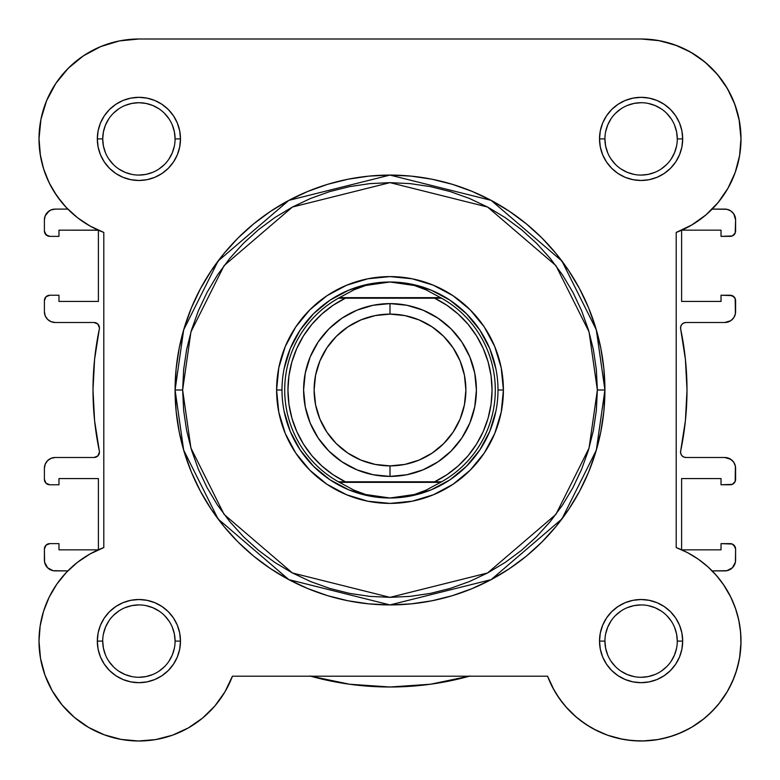 <?xml version="1.0" encoding="UTF-8"?>
<svg xmlns="http://www.w3.org/2000/svg" width="780" height="780" viewBox="0 0 780 780"><rect width="100%" height="100%" fill="white"/><g stroke="black" fill="none" stroke-linecap="round" stroke-linejoin="round"><path stroke-width="1.17" d="M641.413 39L659.568 40.726M660.592 40.921L677.41 45.835L665.515 42.032M684.041 48.701L694.044 54.181L684.041 48.701M700.342 58.461L708.883 65.52L700.342 58.461M714.334 70.951L721.432 79.521L714.334 70.951M725.692 85.751L731.269 95.891M734.077 102.346L738.056 114.816M739.079 119.408L741 138.899M739.713 154.869L738.835 159.607M735.793 170.742L733.658 176.495M729.31 185.806L726.053 191.47L729.31 185.806M720.379 199.68L716.225 204.76L720.389 199.68M714.997 573.875L721.422 581.704M723.216 584.21L730.86 597.246M731.835 599.303L735.989 609.843M737.373 614.416L739.44 623.512M740.21 628.592L740.951 637.865M740.99 642.525L739.586 657.871M739.148 660.27L735.755 673.052L739.148 660.27M734.224 677.264L728.695 689.13L734.224 677.264M727.418 691.392L718.663 704.067L727.418 691.392M716.069 707.129L707.538 715.708L716.069 707.129M704.34 718.438L691.665 727.262L704.34 718.438M690.085 728.169L677.644 734.077M673.452 735.618L661.167 738.962L673.452 735.618M658.213 739.528L642.886 740.981M639.034 740.981L626.915 739.986L639.034 740.981M622.674 739.284L607.737 735.267L622.674 739.284M606.752 734.906L593.531 728.949M589.68 726.755L579.413 719.677M576.81 717.561L565.832 706.787M563.501 704.018L556.364 694.015M554.132 690.251L547.57 676.201L232.43 676.201L224.942 691.86L214.87 705.978L202.498 718.146L188.204 727.984L172.429 735.208L155.639 739.586L172.429 735.208M225.868 690.251L223.636 694.015M216.499 704.018L214.168 706.787M203.19 717.561L200.587 719.677M190.32 726.755L186.469 728.949M173.248 734.906L172.263 735.267M157.326 739.284L153.085 739.986M140.946 740.981L137.114 740.981M121.787 739.528L118.833 738.962M106.548 735.618L102.356 734.077M89.915 728.159L88.335 727.262M75.66 718.438L72.462 715.708M63.931 707.129L61.337 704.067L63.931 707.129M52.582 691.392L51.304 689.13M45.776 677.264L44.245 673.052M40.852 660.27L40.414 657.871M39.01 642.525L39.049 637.865L39.01 642.525M39.79 628.592L40.56 623.512L39.79 628.592M42.627 614.416L44.011 609.843L42.627 614.416M48.175 599.274L49.316 596.895M56.326 584.873L58.578 581.704M65.003 573.875L67.821 570.901L53.089 570.697L47.56 567.733L44.606 562.204L44.401 549.032L44.401 560.099A10.803 10.803 0 0 0 55.204 570.901L67.821 570.901M98.397 230.227L98.397 301.441L58.978 301.441L58.978 295.23L49.803 295.23L58.978 295.23L58.978 301.441L98.397 301.441L98.397 230.227L58.978 230.159L58.978 236.369L58.978 230.159L98.26 230.159M67.821 209.099L55.204 209.099L67.821 209.099L63.775 204.76M61.854 202.498L53.947 191.47L59.611 199.67M50.69 185.806L46.342 176.495L50.69 185.806M44.207 170.742L41.164 159.607M40.414 155.639L39 138.343M40.765 120.178L41.945 114.816M45.922 102.346L48.73 95.891L45.922 102.346M54.308 85.751L58.568 79.521L54.308 85.751M65.666 70.951L71.117 65.52M79.667 58.451L85.956 54.181L79.667 58.451M95.96 48.701L102.59 45.835M114.484 42.032L120.432 40.726M680.706 326.635L680.667 329.014A5.401 5.401 0 0 1 685.951 322.501L683.631 323.027L681.759 324.5L680.706 326.635L680.667 329.014A297.005 297.005 0 0 1 680.667 450.996L680.706 453.375L681.759 455.5L683.631 456.973L685.951 457.499A5.401 5.401 0 0 1 680.667 450.996L680.706 453.375M96.115 322.91L94.048 322.501A5.401 5.401 0 0 1 99.333 329.014A5.401 5.401 0 0 0 99.44 327.902L97.861 324.08L94.048 322.501L55.204 322.501L51.071 321.682L47.56 319.342L45.221 315.832L44.401 311.698L44.401 300.631L44.401 311.698A10.803 10.803 0 0 0 55.204 322.501L53.089 322.296M99.333 450.996L94.585 420.664L99.333 450.996A5.401 5.401 0 0 1 94.048 457.499L55.204 457.499L94.048 457.499L97.861 455.92L99.44 452.098A5.401 5.401 0 0 0 99.333 450.996A297.005 297.005 0 0 1 99.333 329.014L94.585 359.346L99.333 329.014M469.365 676.201A297.005 297.005 0 0 1 310.635 676.201M58.978 543.631L49.803 543.631L58.978 543.631L58.978 549.841L98.26 549.841L58.978 549.841L58.978 543.631M98.397 478.559L98.397 549.773L98.397 478.559L58.978 478.559L58.978 484.77L58.978 478.559L98.397 478.559M49.803 484.77L58.978 484.77L49.803 484.77L45.981 483.19L44.401 479.369L44.401 468.302L44.401 479.369A5.401 5.401 0 0 0 49.803 484.77L45.981 483.19M58.978 236.369L49.803 236.369L45.981 234.79L44.401 230.968L44.401 219.901L44.401 230.968A5.401 5.401 0 0 0 49.803 236.369L58.978 236.369M735.599 230.968L735.599 219.901A10.803 10.803 0 0 0 724.795 209.099L712.179 209.099L726.911 209.313L730.801 210.922L733.775 213.905L735.599 219.901L735.189 233.035L732.264 235.96L721.022 236.369L730.197 236.369A5.401 5.401 0 0 0 735.599 230.968L735.189 233.035M721.022 236.369L721.022 230.159L681.74 230.159L721.022 230.159L721.022 236.369M681.603 301.441L681.603 230.227L681.603 301.441L721.022 301.441L721.022 295.23L721.022 301.441L681.603 301.441M730.197 295.23L721.022 295.23L732.264 295.639L735.189 298.565L735.394 313.804L733.775 317.704L730.801 320.677L724.795 322.501L685.951 322.501L724.795 322.501A10.803 10.803 0 0 0 735.599 311.698L735.599 300.631A5.401 5.401 0 0 0 730.197 295.23L734.019 296.81M683.631 456.973L685.951 457.499L724.795 457.499L730.801 459.322L733.775 462.296L735.394 466.196L735.189 481.435L732.264 484.36L721.022 484.77L730.197 484.77A5.401 5.401 0 0 0 735.599 479.369L735.599 468.302A10.803 10.803 0 0 0 724.795 457.499L726.911 457.704M721.022 484.77L721.022 478.559L681.603 478.559L721.022 478.559L721.022 484.77M681.603 478.559L681.603 549.783L681.603 478.559M681.74 549.841L721.022 549.841L721.022 543.631L721.022 549.841L681.74 549.841M721.022 543.631L732.264 544.04L734.019 545.21L735.599 549.032L735.394 562.204L732.44 567.733L726.911 570.697L712.179 570.901L724.795 570.901A10.803 10.803 0 0 0 735.599 560.099L735.599 549.032A5.401 5.401 0 0 0 730.197 543.631L721.022 543.631M349.567 684.236L309.884 675.987L349.567 684.236L390 687.005L430.433 684.236L470.116 675.987M44.401 549.032L45.981 545.21L49.803 543.631A5.401 5.401 0 0 0 44.401 549.032L44.811 546.965M94.585 420.664L92.995 390L94.585 359.346L92.995 390L94.585 420.664M45.981 296.81L49.803 295.23A5.401 5.401 0 0 0 44.401 300.631L45.981 296.81L47.736 295.639M47.56 212.267L51.071 209.927L55.204 209.099A10.803 10.803 0 0 0 44.401 219.901L45.221 215.768L49.199 210.922M680.667 329.014L685.415 359.346L687.005 390L685.415 420.664L680.667 450.996L685.415 420.664L687.005 390L685.415 359.346L680.667 329.014M49.199 569.078L47.56 567.733M45.221 564.233L44.606 562.204M44.401 468.302L45.221 464.168L47.56 460.668L51.071 458.318L55.204 457.499A10.803 10.803 0 0 0 44.401 468.302M99.031 454.165L99.44 452.098M94.048 322.501L55.204 322.501M51.071 321.682L47.56 319.342M47.736 235.96L44.811 233.035M730.801 210.922L732.44 212.267M734.779 215.768L735.394 217.796M685.951 457.499L724.795 457.499M728.929 458.318L732.44 460.668M734.019 483.19L732.264 484.36M732.264 544.04L735.189 546.965M732.44 567.733L730.801 569.078M159.013 108.829L152.743 105.476L145.957 103.418L138.899 102.716L131.839 103.418L125.053 105.476M108.82 118.794L105.476 125.053L103.418 131.839L102.716 138.899L103.418 145.957L105.476 152.743M175.081 138.899L180.482 138.899A41.584 41.584 0 0 1 138.899 180.482A41.584 41.584 0 0 1 97.324 138.899L98.114 147.011L100.484 154.81L104.325 162.006L109.502 168.304L115.801 173.472L122.986 177.314L130.786 179.683L138.899 180.482L147.011 179.683L154.81 177.314L161.996 173.472L168.304 168.304L173.472 162.006L177.314 154.81L179.683 147.011L180.482 138.899L179.683 130.786L177.314 122.986L173.472 115.801L168.304 109.502L161.996 104.325L154.81 100.484L147.011 98.124L138.899 97.324L130.786 98.124L122.986 100.484L115.801 104.325L109.502 109.502L104.325 115.801L100.484 122.986L98.114 130.786L97.324 138.899L102.716 138.899A36.182 36.182 0 0 0 138.899 175.081A36.182 36.182 0 0 0 175.081 138.899A36.182 36.182 0 0 0 138.899 102.716A36.182 36.182 0 0 0 102.716 138.899L97.324 138.899A41.584 41.584 0 0 1 138.899 97.324A41.584 41.584 0 0 1 180.482 138.899L175.081 138.899A36.182 36.182 0 0 1 138.899 175.081A36.182 36.182 0 0 1 102.716 138.899A36.182 36.182 0 0 1 138.899 102.716A36.182 36.182 0 0 1 175.081 138.899L174.389 131.839L172.322 125.053M677.284 138.899L682.675 138.899A41.584 41.584 0 0 1 641.101 180.482A41.584 41.584 0 0 1 599.518 138.899L600.317 147.011L602.687 154.81L606.528 162.006L611.696 168.304L618.004 173.472L625.19 177.314L632.99 179.683L641.101 180.482L649.213 179.683L657.014 177.314L664.199 173.472L670.498 168.304L675.675 162.006L679.517 154.81L681.886 147.011L682.675 138.899L681.886 130.786L679.517 122.986L675.675 115.801L670.498 109.502L664.199 104.325L657.014 100.484L649.213 98.124L641.101 97.324L632.99 98.124L625.19 100.484L618.004 104.325L611.696 109.502L606.528 115.801L602.687 122.986L600.317 130.786L599.518 138.899L604.919 138.899A36.182 36.182 0 0 0 641.101 175.081A36.182 36.182 0 0 0 677.284 138.899A36.182 36.182 0 0 0 641.101 102.716A36.182 36.182 0 0 0 604.919 138.899L599.518 138.899A41.584 41.584 0 0 1 641.101 97.324A41.584 41.584 0 0 1 682.675 138.899L677.284 138.899A36.182 36.182 0 0 1 641.101 175.081A36.182 36.182 0 0 1 604.919 138.899A36.182 36.182 0 0 1 641.101 102.716A36.182 36.182 0 0 1 677.284 138.899L676.582 131.839L674.524 125.053M175.081 641.101L180.482 641.101A41.584 41.584 0 0 1 138.899 682.685A41.584 41.584 0 0 1 97.324 641.101L98.114 649.213L100.484 657.014L104.325 664.199L109.502 670.498L115.801 675.675L122.986 679.517L130.786 681.886L138.899 682.685L147.011 681.886L154.81 679.517L161.996 675.675L168.304 670.498L173.472 664.199L177.314 657.014L179.683 649.213L180.482 641.101L179.683 632.99L177.314 625.19L173.472 618.004L168.304 611.696L161.996 606.528L154.81 602.687L147.011 600.317L138.899 599.518L130.786 600.317L122.986 602.687L115.801 606.528L109.502 611.696L104.325 618.004L100.484 625.19L98.114 632.99L97.324 641.101L102.716 641.101A36.182 36.182 0 0 0 138.899 677.284A36.182 36.182 0 0 0 175.081 641.101A36.182 36.182 0 0 0 138.899 604.919A36.182 36.182 0 0 0 102.716 641.101L97.324 641.101A41.584 41.584 0 0 1 138.899 599.518A41.584 41.584 0 0 1 180.482 641.101L175.081 641.101A36.182 36.182 0 0 1 138.899 677.284A36.182 36.182 0 0 1 102.716 641.101A36.182 36.182 0 0 1 138.899 604.919A36.182 36.182 0 0 1 175.081 641.101L174.389 634.042L172.322 627.256M677.284 641.101L682.675 641.101A41.584 41.584 0 0 1 641.101 682.685A41.584 41.584 0 0 1 599.518 641.101L600.317 649.213L602.687 657.014L606.528 664.199L611.696 670.498L618.004 675.675L625.19 679.517L632.99 681.886L641.101 682.685L649.213 681.886L657.014 679.517L664.199 675.675L670.498 670.498L675.675 664.199L679.517 657.014L681.886 649.213L682.675 641.101L681.886 632.99L679.517 625.19L675.675 618.004L670.498 611.696L664.199 606.528L657.014 602.687L649.213 600.317L641.101 599.518L632.99 600.317L625.19 602.687L618.004 606.528L611.696 611.696L606.528 618.004L602.687 625.19L600.317 632.99L599.518 641.101L604.919 641.101A36.182 36.182 0 0 0 641.101 677.284A36.182 36.182 0 0 0 677.284 641.101A36.182 36.182 0 0 0 641.101 604.919A36.182 36.182 0 0 0 604.919 641.101L599.518 641.101A41.584 41.584 0 0 1 641.101 599.518A41.584 41.584 0 0 1 682.675 641.101L677.284 641.101A36.182 36.182 0 0 1 641.101 677.284A36.182 36.182 0 0 1 604.919 641.101A36.182 36.182 0 0 1 641.101 604.919A36.182 36.182 0 0 1 677.284 641.101L676.582 634.042L674.524 627.256M503.402 390L498.001 390L503.402 390L501.218 367.877L494.764 346.603L484.292 326.995L470.184 309.816L453.005 295.708L433.397 285.236L412.123 278.782L390 276.598L367.877 278.782L346.603 285.236L326.995 295.708L309.816 309.816L295.708 326.995L285.236 346.603L278.782 367.877L276.598 390A113.402 113.402 0 0 1 390 276.598A113.402 113.402 0 0 1 503.402 390A113.402 113.402 0 0 1 390 503.402A113.402 113.402 0 0 1 276.598 390L278.782 412.123L285.236 433.397L295.708 453.005L309.816 470.184L326.995 484.292L346.603 494.773L367.877 501.218L390 503.402L412.123 501.218L433.397 494.773L453.005 484.292L470.184 470.184L484.292 453.005L494.764 433.397L501.218 412.123L503.402 390M281.999 390L276.598 390L281.999 390M597.363 390L589.066 448.061L555.886 514.42L487.578 572.968L390 597.363L292.422 572.968L224.114 514.42L190.934 448.061L182.637 390L175.081 390L183.68 450.177L218.069 518.953L288.863 579.637L390 604.919L491.137 579.637L561.932 518.953L596.32 450.177L604.919 390L597.363 390L596.359 410.329L593.375 430.453L588.432 450.197L581.578 469.355L572.871 487.753L562.409 505.206L550.29 521.547L536.63 536.63L521.547 550.29L505.206 562.419L487.753 572.881L469.355 581.578L450.197 588.432L430.453 593.375L410.329 596.359L390 597.363L369.671 596.359L349.547 593.375L329.803 588.432L310.645 581.578L292.247 572.881L274.794 562.419L258.453 550.29L243.37 536.63L229.71 521.547L217.591 505.206L207.129 487.753L198.422 469.355L191.568 450.197L186.625 430.453L183.641 410.329L182.637 390L183.641 369.671L186.625 349.547L191.568 329.803L198.422 310.645L207.129 292.256L217.591 274.794L229.71 258.453L243.37 243.38L258.453 229.71L274.794 217.591L292.247 207.129L310.645 198.422L329.803 191.568L349.547 186.625L369.671 183.641L390 182.637L410.329 183.641L430.453 186.625L450.197 191.568L469.355 198.422L487.753 207.129L505.206 217.591L521.547 229.71L536.63 243.38L550.29 258.453L562.409 274.794L572.871 292.256L581.578 310.645L588.432 329.803L593.375 349.547L596.359 369.671L597.363 390L604.919 390A214.919 214.919 0 0 1 390 604.919A214.919 214.919 0 0 1 175.081 390L176.114 411.07L179.205 431.925L184.333 452.39L191.441 472.251L200.46 491.312L211.302 509.408L223.86 526.344L238.027 541.973L253.656 556.14L270.601 568.698L288.688 579.54L307.749 588.559L327.61 595.667L348.075 600.795L368.93 603.886L390 604.919L411.07 603.886L431.925 600.795L452.39 595.667L472.251 588.559L491.312 579.54L509.399 568.698L526.344 556.14L541.973 541.973L556.14 526.344L568.698 509.408L579.54 491.312L588.559 472.251L595.667 452.39L600.795 431.925L603.886 411.07L604.919 390L603.886 368.93L600.795 348.075L595.667 327.61L588.559 307.759L579.54 288.688L568.698 270.601L556.14 253.656L541.973 238.027L526.344 223.87L509.399 211.302L491.312 200.46L472.251 191.441L452.39 184.333L431.925 179.215L411.07 176.114L390 175.081L368.93 176.114L348.075 179.215L327.61 184.333L307.749 191.441L288.688 200.46L270.601 211.302L253.656 223.87L238.027 238.027L223.86 253.656L211.302 270.601L200.46 288.688L191.441 307.759L184.333 327.61L179.205 348.075L176.114 368.93L175.081 390A214.919 214.919 0 0 1 390 175.081A214.919 214.919 0 0 1 604.919 390L596.32 329.823L561.932 261.046L491.137 200.362L390 175.081L288.863 200.362L218.069 261.046L183.68 329.823L175.081 390L182.637 390L190.934 331.939L224.114 265.58L292.422 207.031L390 182.637L487.578 207.031L555.886 265.58L589.066 331.939L597.363 390M56.784 195.79L66.31 207.529L56.784 195.79L49.14 182.754L43.553 168.704L40.141 153.972L39 138.899A99.898 99.898 0 0 1 138.899 39L641.101 39L658.388 40.511L675.149 44.986L658.388 40.511M559.143 698.217L566.894 707.977L559.143 698.217L552.669 687.57L547.57 676.201L232.43 676.201A99.898 99.898 0 0 1 39 641.101L40.511 658.388L39 641.101L40.141 626.028L39 641.101A99.898 99.898 0 0 1 103.798 547.57L90.09 553.937L103.798 547.57L103.798 232.43L90.09 226.064L77.493 217.698L90.09 226.064M119.408 40.921L100.669 46.605L83.401 55.838L100.669 46.605L119.408 40.921L138.899 39L641.101 39A99.898 99.898 0 0 1 676.201 232.43L676.201 547.57L687.57 552.669L676.201 547.57A99.898 99.898 0 0 1 711.74 711.74A99.898 99.898 0 0 1 547.57 676.201M66.31 207.529L77.493 217.698L66.31 207.529M56.784 584.21L49.14 597.246L56.784 584.21L66.31 572.471L77.493 562.302L90.09 553.937M44.986 675.149L52.289 690.885L62.215 705.12L52.289 690.885L44.986 675.149L40.511 658.388M619.963 738.738L632.288 740.61L619.963 738.738L607.971 735.345L596.495 730.49L585.712 724.24L575.796 716.703L566.894 707.977M711.74 711.74L719.989 702.4L711.74 711.74L702.4 719.989L692.094 726.999L681.008 732.683L669.289 736.944L657.14 739.703L644.738 740.932L632.288 740.61M736.944 669.298L739.703 657.14L740.932 644.738L740.61 632.288L740.932 644.738L739.703 657.14L736.944 669.298L732.683 681.008L726.999 692.094L719.989 702.4M698.217 559.143L687.57 552.669L698.217 559.143L707.977 566.894L716.703 575.796L724.24 585.712L730.49 596.495L735.345 607.971L738.738 619.963L740.61 632.288M705.12 62.215L690.885 52.289L705.12 62.215L717.425 74.451L727.428 88.627L734.828 104.325L739.391 121.066L741 138.343L739.586 155.639L735.208 172.429L727.984 188.204L718.146 202.498L705.978 214.87L691.85 224.942L676.201 232.43L676.201 547.57M155.639 739.586L138.343 741L121.066 739.391L104.325 734.828L88.627 727.428L74.451 717.425L62.215 705.12M40.141 626.028L43.553 611.296L49.14 597.246M103.798 547.57L103.798 232.43A99.898 99.898 0 0 1 39 138.899L40.921 119.408L46.605 100.669L55.838 83.401L68.26 68.26L83.401 55.838M675.149 44.986L690.885 52.289M284.076 368.93L290.219 348.67L300.202 329.998L313.628 313.638L329.998 300.202L348.67 290.219L368.93 284.076M411.07 284.076L431.33 290.219L450.002 300.202L466.372 313.638L479.798 329.998L489.781 348.67L495.924 368.93M495.924 411.07L489.781 431.33L479.798 450.002L466.372 466.372L450.002 479.798L431.33 489.781L411.07 495.924M368.93 495.924L348.67 489.781L329.998 479.798L313.628 466.372L300.202 450.002L290.219 431.33L284.076 411.07M102.716 641.101L103.418 648.16L105.476 654.947M108.81 661.187L113.314 666.685M118.794 671.18L125.053 674.524L131.839 676.582M138.889 677.284L145.957 676.582L152.743 674.524M158.993 671.19L164.482 666.685M168.977 661.216L172.322 654.947L174.389 648.16M168.987 621.007L164.482 615.517M159.013 611.023L152.743 607.678L145.957 605.611M138.908 604.919L131.839 605.611L125.053 607.678M118.813 611.013L113.314 615.517M108.82 620.987L105.476 627.256L103.418 634.042M102.716 138.899L103.418 145.957M108.81 158.993L113.314 164.482M118.794 168.977L125.053 172.331L131.839 174.389M138.889 175.081L145.957 174.389L152.743 172.331M158.993 168.987L164.482 164.482M168.977 159.013L172.322 152.743L174.389 145.957M168.987 118.813L164.482 113.314M118.813 108.81L113.314 113.314M604.919 138.899L605.611 145.957L607.678 152.743M611.013 158.993L615.517 164.482M620.987 168.977L627.256 172.331L634.042 174.389M641.092 175.081L648.16 174.389L654.947 172.331M661.187 168.987L666.685 164.482M671.18 159.013L674.524 152.743L676.582 145.957M671.19 118.813L666.685 113.314M661.206 108.829L654.947 105.476L648.16 103.418M641.111 102.716L634.042 103.418L627.256 105.476M621.007 108.81L615.517 113.314M611.023 118.794L607.678 125.053L605.611 131.839M604.919 641.101L605.611 648.16L607.678 654.947M611.013 661.187L615.517 666.685M620.987 671.18L627.256 674.524L634.042 676.582M641.092 677.284L648.16 676.582L654.947 674.524M661.187 671.19L666.685 666.685M671.18 661.216L674.524 654.947L676.582 648.16M671.19 621.007L666.685 615.517M661.206 611.023L654.947 607.678L648.16 605.611M641.111 604.919L634.042 605.611L627.256 607.678M621.007 611.013L615.517 615.517M611.023 620.987L607.678 627.256L605.611 634.042M390 476.404A86.404 86.404 0 0 1 303.596 390A86.404 86.404 0 0 1 390 303.605A86.404 86.404 0 0 0 303.596 390A86.404 86.404 0 0 0 390 476.404L390 465.884A75.884 75.884 0 0 1 314.116 390A75.884 75.884 0 0 1 390 314.116L390 303.605L373.142 305.263L356.938 310.177L342.001 318.162L328.906 328.906L318.162 342.001L310.177 356.938L305.263 373.142L303.596 390L305.263 406.858L310.177 423.062L318.162 437.999L328.906 451.094L342.001 461.838L356.938 469.823L373.142 474.737L390 476.404L406.858 474.737L423.062 469.823L437.999 461.838L451.094 451.094L461.838 437.999L469.823 423.062L474.737 406.858L476.404 390L474.737 373.142L469.823 356.938L461.838 342.001L451.094 328.906L437.999 318.162L423.062 310.177L406.858 305.263L390 303.605L390 314.116L404.8 315.578L419.035 319.898L432.159 326.908L443.654 336.346L453.092 347.841L460.102 360.965L464.422 375.2L465.884 390L464.422 404.8L460.102 419.035L453.092 432.159L443.654 443.654L432.159 453.092L419.035 460.102L404.8 464.422L390 465.884L375.2 464.422L360.965 460.102L347.841 453.092L336.346 443.654L326.908 432.159L319.898 419.035L315.578 404.8L314.116 390L315.578 375.2L319.898 360.965L326.908 347.841L336.346 336.346L347.841 326.908L360.965 319.898L375.2 315.578L390 314.116A75.884 75.884 0 0 1 465.884 390A75.884 75.884 0 0 1 390 465.884L390 476.404A86.404 86.404 0 0 0 476.404 390A86.404 86.404 0 0 0 390 303.605A86.404 86.404 0 0 1 476.404 390A86.404 86.404 0 0 1 390 476.404M438.516 481.796L338.413 481.796A105.3 105.3 0 0 1 338.413 298.204L354.11 289.77L365.683 285.48L377.725 282.877L390 281.999A108.001 108.001 0 0 0 281.999 390A108.001 108.001 0 0 0 390 498.001L402.275 497.123L414.316 494.52L425.89 490.23L440.612 482.342L339.388 482.342L354.11 490.23L365.683 494.52L377.725 497.123L390 498.001A108.001 108.001 0 0 1 281.999 390A108.001 108.001 0 0 1 390 281.999L402.275 282.877L414.316 285.48L425.89 289.77L441.587 298.204L434.596 298.204L446.959 305.311L458.201 314.077L468.117 324.324L476.512 335.848L483.21 348.436L488.095 361.832L491.069 375.775L492.063 390L491.069 404.225L488.095 418.168L483.21 431.564L476.512 444.151L468.117 455.676L458.201 465.923L446.959 474.688L434.596 481.796L345.404 481.796L333.04 474.688L321.799 465.923L311.883 455.676L303.488 444.151L296.79 431.564L291.905 418.168L288.931 404.225L287.937 390L288.931 375.775L291.905 361.832L296.79 348.436L303.488 335.848L311.883 324.324L321.799 314.077L333.04 305.311L345.404 298.204L434.596 298.204L341.484 298.204M338.413 298.204A105.3 105.3 0 0 0 338.413 481.796L339.388 482.342L338.413 481.796L345.404 481.796A102.063 102.063 0 0 1 345.404 298.204L338.413 298.204L339.388 297.658L440.612 297.658L339.388 297.658L354.11 289.77L365.683 285.48L390 281.999L414.316 285.48L425.89 289.77L441.587 298.204A105.3 105.3 0 0 1 441.587 481.796L440.612 482.342L441.587 481.796A105.3 105.3 0 0 0 441.587 298.204L434.596 298.204A102.063 102.063 0 0 1 434.596 481.796L441.587 481.796M339.388 482.342L440.612 482.342L425.89 490.23L414.316 494.52L390 498.001L365.683 494.52L354.11 490.23L339.388 482.342M390 498.001A108.001 108.001 0 0 0 498.001 390A108.001 108.001 0 0 0 390 281.999A108.001 108.001 0 0 1 498.001 390A108.001 108.001 0 0 1 390 498.001"/></g></svg>
